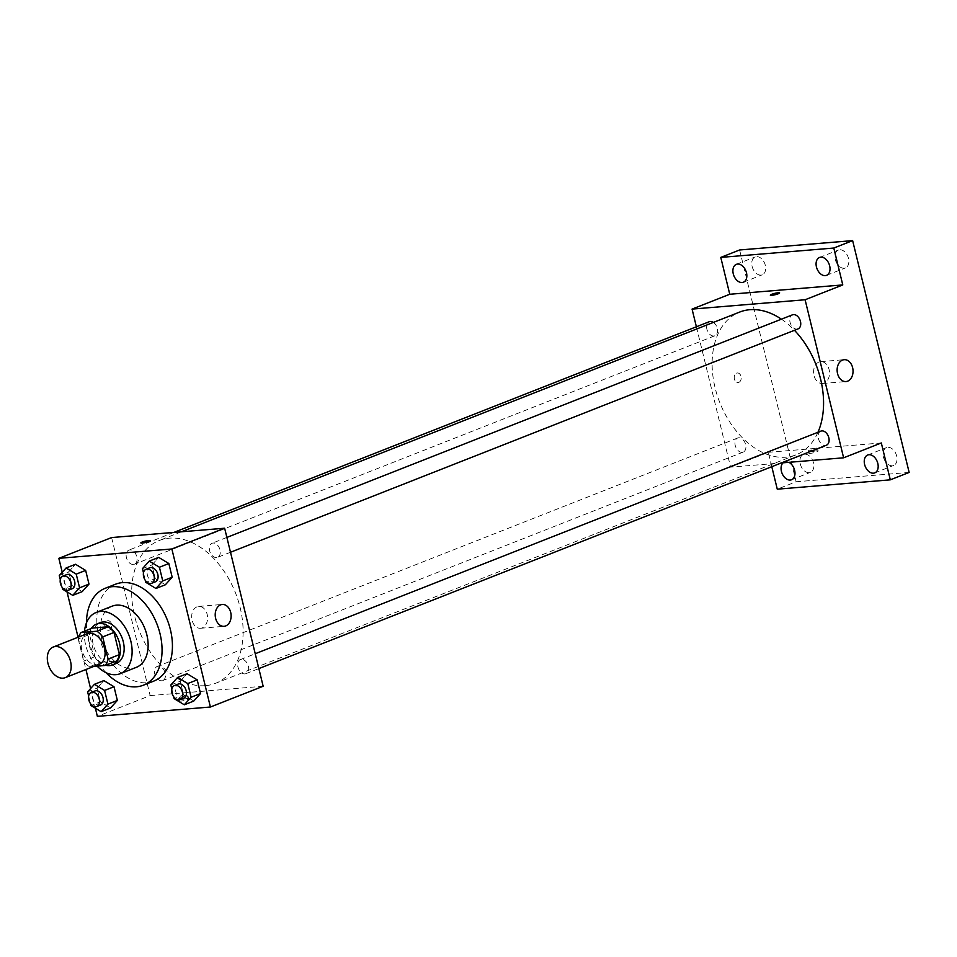 <?xml version="1.0" encoding="UTF-8"?>
<svg xmlns="http://www.w3.org/2000/svg" width="957" height="957" viewBox="0 0 957 957"><rect width="100%" height="100%" fill="white"/><g stroke="black" fill="none" stroke-linecap="round" stroke-linejoin="round"><path stroke-width="0.72" stroke-dasharray="4.79 3.59" d="M99.181 664.302A16.448 11.077 68.5 0 1 97.004 664.804A16.448 11.077 68.5 0 1 82.29 651.502A16.448 11.077 68.5 0 1 87.135 633.69M78.211 638.917L83.618 661.096A21.221 14.307 68.5 0 0 89.396 666.766L100.712 662.316A21.221 14.307 68.5 0 1 94.922 656.646L89.515 634.467L78.211 638.917A21.221 14.307 68.5 0 1 78.725 637.003M89.396 666.766L93.822 666.407M94.922 656.646L83.618 661.096M100.712 662.316L116.563 661.012M89.515 634.467A21.221 14.307 68.5 0 1 92.362 628.079M91.262 628.51A21.927 14.774 -111.5 0 0 89.396 645.796A21.927 14.774 -111.5 0 0 105.737 665.271M116.264 663.464A21.927 14.774 68.5 0 1 113.369 664.134A21.927 14.774 68.5 0 1 93.164 644.312A21.927 14.774 68.5 0 1 100.198 622.66M84.515 631.165A32.897 22.167 -111.5 0 0 85.628 644.934A32.897 22.167 -111.5 0 0 97.1 666.132M112.208 606.152A32.897 22.167 -111.5 0 0 101.645 638.63A32.897 22.167 -111.5 0 0 136.301 667.364M86.441 622.887A52.073 35.086 -111.5 0 0 88.463 639.719A52.073 35.086 -111.5 0 0 106.036 672.675M153.694 681.133A52.073 35.086 68.5 0 1 146.816 682.724A52.073 35.086 68.5 0 1 98.822 635.639A52.073 35.086 68.5 0 1 115.546 584.213M59.274 575.528L68.701 571.819L75.507 564.271L68.701 571.819L72.038 585.505L82.182 591.641L72.038 585.505L62.612 589.213M142.461 568.649L151.888 564.929L158.695 557.393L151.888 564.929L155.225 578.626L165.37 584.763L155.225 578.626L145.799 582.335M62.241 572.25L67.026 591.881M78.079 637.254L85.939 669.505M90.592 688.562L95.377 708.192M87.637 691.839L97.052 688.131L103.87 680.594L97.052 688.131L100.389 701.816L110.534 707.965L100.389 701.816L90.975 705.524M170.825 684.961L180.239 681.252L187.058 673.704L180.239 681.252L183.577 694.938L193.721 701.086L183.577 694.938L174.162 698.646M111.61 537.559L150.141 695.607L97.363 716.374M109.385 630.089A4.797 3.469 85.3 0 0 111.658 624.682A4.797 3.469 85.3 0 0 107.866 620.698A4.797 3.469 85.3 0 0 104.791 625.77A4.797 3.469 85.3 0 0 108.655 630.268A4.797 3.469 85.3 0 0 109.385 630.089A4.797 3.469 85.3 0 0 111.658 624.682A4.797 3.469 85.3 0 0 107.866 620.698A4.797 3.469 85.3 0 0 104.803 625.77A4.797 3.469 85.3 0 0 108.655 630.256A4.797 3.469 85.3 0 0 109.385 630.089M205.36 685.667A76.751 51.714 68.5 0 1 136.707 623.617A76.751 51.714 68.5 0 1 159.281 540.49A76.751 51.714 68.5 0 1 235.506 592.969A76.751 51.714 68.5 0 1 215.492 683.322A76.751 51.714 68.5 0 1 205.36 685.667M150.141 695.607L263.163 686.253M216.569 557.584A7.56 5.096 68.5 0 1 209.81 551.459A7.56 5.096 68.5 0 1 212.035 543.265A7.56 5.096 68.5 0 1 219.548 548.445A7.56 5.096 68.5 0 1 217.574 557.345A7.56 5.096 68.5 0 1 216.569 557.584M133.394 564.463A7.56 5.096 68.5 0 1 126.623 558.338A7.56 5.096 68.5 0 1 128.848 550.143A7.56 5.096 68.5 0 1 136.361 555.323A7.56 5.096 68.5 0 1 134.387 564.223A7.56 5.096 68.5 0 1 133.394 564.463M161.745 680.774A7.56 5.096 68.5 0 1 154.974 674.661A7.56 5.096 68.5 0 1 157.199 666.467A7.56 5.096 68.5 0 1 164.712 671.635A7.56 5.096 68.5 0 1 162.738 680.547A7.56 5.096 68.5 0 1 161.745 680.774M241.391 659.361A7.56 5.096 -111.5 0 0 240.386 659.588A7.56 5.096 -111.5 0 0 238.413 668.5A7.56 5.096 -111.5 0 0 245.925 673.668A7.56 5.096 -111.5 0 0 248.15 665.474A7.56 5.096 -111.5 0 0 241.391 659.361M187.333 698.526A4.797 0.706 -13.7 0 0 182.177 699.603A4.797 0.706 -13.7 0 0 179.378 700.967A4.797 0.706 -13.7 0 0 184.199 700.512A4.797 0.706 -13.7 0 0 188.696 698.694A4.797 0.706 -13.7 0 0 187.333 698.526M186.687 695.871A4.797 0.706 -13.7 0 0 181.531 696.959A4.797 0.706 -13.7 0 0 178.732 698.311A4.797 0.706 -13.7 0 0 183.553 697.856A4.797 0.706 -13.7 0 0 188.05 696.038A4.797 0.706 -13.7 0 0 186.687 695.871M150.165 540.657L150.165 540.657A4.797 0.706 166.3 0 1 147.366 542.009A4.797 0.706 166.3 0 1 142.21 543.086A4.797 0.706 166.3 0 1 140.846 542.93L140.846 542.918M202.202 627.876A10.97 7.943 -94.7 0 1 200.527 628.271A10.97 7.943 -94.7 0 1 191.711 617.995A10.97 7.943 -94.7 0 1 198.721 606.415A10.97 7.943 -94.7 0 1 207.394 615.518A10.97 7.943 -94.7 0 1 202.202 627.876M817.972 432.265A76.751 51.714 68.5 0 1 795.949 454.862A76.751 51.714 68.5 0 1 785.829 457.207A76.751 51.714 68.5 0 1 717.164 395.157A76.751 51.714 68.5 0 1 739.737 312.042M781.414 319.171A76.751 51.714 68.5 0 1 794.477 330.297M820.843 431.128A7.56 5.096 -111.5 0 0 818.869 440.041A7.56 5.096 -111.5 0 0 826.393 445.208M713.42 322.401A7.56 5.096 68.5 0 1 717.511 329.663A7.56 5.096 68.5 0 1 714.843 335.775A7.56 5.096 68.5 0 1 713.85 336.003A7.56 5.096 68.5 0 1 707.079 329.89A7.56 5.096 68.5 0 1 709.304 321.696M742.201 452.326A7.56 5.096 68.5 0 1 735.431 446.201A7.56 5.096 68.5 0 1 737.656 438.007A7.56 5.096 68.5 0 1 745.168 443.187A7.56 5.096 68.5 0 1 743.206 452.087A7.56 5.096 68.5 0 1 742.201 452.326M798.03 328.897A7.56 5.096 68.5 0 1 797.037 329.124A7.56 5.096 68.5 0 1 790.267 323.011A7.56 5.096 68.5 0 1 792.492 314.817M696.385 326.78L730.598 467.148L781.307 462.949M739.617 249.98L796.128 481.766L777.275 489.183M730.598 467.148L768.292 452.314L771.797 466.693M738.84 382.345A4.797 3.469 85.3 0 0 741.113 376.95A4.797 3.469 85.3 0 0 737.321 372.967A4.797 3.469 85.3 0 0 734.258 378.027A4.797 3.469 85.3 0 0 738.11 382.525A4.797 3.469 85.3 0 0 738.84 382.345A4.797 3.469 85.3 0 0 741.125 376.938A4.797 3.469 85.3 0 0 737.321 372.955A4.797 3.469 85.3 0 0 734.258 378.027A4.797 3.469 85.3 0 0 738.122 382.525A4.797 3.469 85.3 0 0 738.84 382.345M768.292 452.314L881.313 442.959M816.788 450.795A4.797 0.706 -13.7 0 0 811.632 451.871A4.797 0.706 -13.7 0 0 808.832 453.223A4.797 0.706 -13.7 0 0 813.665 452.769A4.797 0.706 -13.7 0 0 818.151 450.95A4.797 0.706 -13.7 0 0 816.788 450.795M816.142 448.139A4.797 0.706 -13.7 0 0 810.986 449.216A4.797 0.706 -13.7 0 0 808.187 450.568A4.797 0.706 -13.7 0 0 813.019 450.113A4.797 0.706 -13.7 0 0 817.505 448.295A4.797 0.706 -13.7 0 0 816.142 448.139M779.632 292.914L779.632 292.914A4.797 0.706 166.3 0 1 776.833 294.278A4.797 0.706 166.3 0 1 771.665 295.354A4.797 0.706 166.3 0 1 770.313 295.187L770.313 295.187M824.121 383.099A10.97 7.943 -94.7 0 1 822.458 383.494A10.97 7.943 -94.7 0 1 813.641 373.218A10.97 7.943 -94.7 0 1 820.651 361.638A10.97 7.943 -94.7 0 1 829.324 370.742A10.97 7.943 -94.7 0 1 824.121 383.099M783.077 462.805A9.606 6.472 68.5 0 1 784.513 461.896A9.606 6.472 68.5 0 1 788.939 462.327M796.128 481.766L909.15 472.423M835.294 259.526A9.606 6.472 -111.5 0 0 845.414 267.924A9.606 6.472 -111.5 0 0 848.5 258.438A9.606 6.472 -111.5 0 0 838.38 250.052A9.606 6.472 -111.5 0 0 835.294 259.526M883.455 457.087A9.606 6.472 -111.5 0 0 893.575 465.473A9.606 6.472 -111.5 0 0 896.661 455.987A9.606 6.472 -111.5 0 0 886.541 447.601A9.606 6.472 -111.5 0 0 883.455 457.087M800.267 463.966A9.606 6.472 -111.5 0 0 810.388 472.351A9.606 6.472 -111.5 0 0 813.474 462.865A9.606 6.472 -111.5 0 0 803.354 454.479A9.606 6.472 -111.5 0 0 800.267 463.966M752.106 266.405A9.606 6.472 -111.5 0 0 762.227 274.803A9.606 6.472 -111.5 0 0 765.313 265.316A9.606 6.472 -111.5 0 0 755.193 256.931A9.606 6.472 -111.5 0 0 752.106 266.405M171.841 689.148L173.695 696.768M183.732 698.143A7.56 5.096 68.5 0 1 182.739 698.371A7.56 5.096 68.5 0 1 175.968 692.258A7.56 5.096 68.5 0 1 178.193 684.064M180.239 681.252L183.577 694.938M143.49 572.824L145.344 580.444M155.381 581.82A7.56 5.096 68.5 0 1 154.388 582.059A7.56 5.096 68.5 0 1 147.617 575.935A7.56 5.096 68.5 0 1 149.842 567.752M151.888 564.929L155.225 578.626M88.654 696.026L90.508 703.646M100.545 705.022A7.56 5.096 68.5 0 1 99.552 705.249A7.56 5.096 68.5 0 1 92.781 699.136A7.56 5.096 68.5 0 1 95.006 690.942M97.052 688.131L100.389 701.816M60.303 579.703L62.157 587.323M72.194 588.711A7.56 5.096 68.5 0 1 71.201 588.938A7.56 5.096 68.5 0 1 64.43 582.825A7.56 5.096 68.5 0 1 66.655 574.631M68.701 571.819L72.038 585.505M178.732 698.311L179.378 700.967M188.05 696.038L188.696 698.694M200.527 628.271L224.07 626.321M198.721 606.415L222.263 604.465M181.399 531.793L159.281 540.49M795.949 454.862L215.492 683.322M245.925 673.668L258.857 668.584M240.386 659.588L255.232 653.739M173.923 532.403L128.848 550.143M714.843 335.775L134.387 564.223M737.656 438.007L157.199 666.467M743.206 452.087L162.738 680.547M226.881 537.427L212.035 543.265M230.493 552.261L217.574 557.345M808.187 450.568L808.832 453.223M817.505 448.295L818.151 450.95M822.458 383.494L845.988 381.544M820.651 361.638L844.182 359.688M743.386 282.219L762.227 274.803M736.352 264.347L755.193 256.931M791.547 479.768L810.388 472.351M784.513 461.896L803.354 454.479M874.734 472.89L893.575 465.473M867.688 455.018L886.541 447.601M826.573 275.341L845.414 267.924M819.539 257.469L838.38 250.052"/><path stroke-width="1.44" d="M63.09 678.154A16.448 11.077 68.5 0 1 48.376 664.852A16.448 11.077 68.5 0 1 53.209 647.04A16.448 11.077 68.5 0 1 69.55 658.284A16.448 11.077 68.5 0 1 65.255 677.652A16.448 11.077 68.5 0 1 63.09 678.154M53.209 647.04L87.135 633.69A16.448 11.077 68.5 0 1 103.464 644.934A16.448 11.077 68.5 0 1 99.181 664.302L65.255 677.652M81.058 632.529L92.362 628.079L108.225 626.763A21.221 14.307 68.5 0 1 114.003 632.445L119.41 654.624L108.105 659.074L102.698 636.895A21.221 14.307 68.5 0 0 96.908 631.213L81.058 632.529A21.221 14.307 68.5 0 0 78.725 637.003M93.822 666.407L105.258 665.462A21.221 14.307 68.5 0 0 108.105 659.074M119.41 654.624A21.221 14.307 68.5 0 1 116.563 661.012L105.258 665.462M105.737 665.271A21.927 14.774 -111.5 0 0 112.495 664.948A21.927 14.774 -111.5 0 0 118.213 639.132A21.927 14.774 -111.5 0 0 96.43 624.143A21.927 14.774 -111.5 0 0 91.262 628.51M96.43 624.143L100.198 622.66A21.927 14.774 68.5 0 1 121.982 637.649A21.927 14.774 68.5 0 1 116.264 663.464L112.495 664.948M114.003 632.445L102.698 636.895M108.225 626.763L96.908 631.213M97.1 666.132A32.897 22.167 -111.5 0 0 120.283 673.668A32.897 22.167 -111.5 0 0 128.86 634.946A32.897 22.167 -111.5 0 0 96.19 612.456A32.897 22.167 -111.5 0 0 84.515 631.165M120.283 673.668L136.301 667.364A32.897 22.167 -111.5 0 0 144.878 628.641A32.897 22.167 -111.5 0 0 112.208 606.152L96.19 612.456M106.036 672.675A52.073 35.086 -111.5 0 0 143.323 685.212A52.073 35.086 -111.5 0 0 156.9 623.904A52.073 35.086 -111.5 0 0 105.174 588.292A52.073 35.086 -111.5 0 0 86.441 622.887M105.174 588.292L115.546 584.213A52.073 35.086 68.5 0 1 167.272 619.825A52.073 35.086 68.5 0 1 153.694 681.133L143.323 685.212M62.157 587.323L62.612 589.213L72.756 595.35L82.182 591.641L88.989 584.105L85.651 570.408L75.507 564.271L66.093 567.98L59.274 575.528L60.303 579.703M145.344 580.444L145.799 582.335L155.943 588.471L165.37 584.763L172.176 577.215L168.839 563.529L158.695 557.393L149.268 561.101L142.461 568.649L143.49 572.824M95.377 708.192L97.363 716.374L210.396 707.02L171.865 548.983L58.844 558.326L62.241 572.25M67.026 591.881L78.079 637.254M85.939 669.505L90.592 688.562M90.508 703.646L90.975 705.524L101.119 711.673L110.534 707.965L117.352 700.416L114.015 686.731L103.87 680.594L94.444 684.303L87.637 691.839L88.654 696.026M173.695 696.768L174.162 698.646L184.306 704.795L193.721 701.086L200.539 693.538L197.202 679.853L187.058 673.704L177.631 677.412L170.825 684.961L171.841 689.148M210.396 707.02L263.163 686.253L224.632 528.216L111.61 537.559L58.844 558.326M224.632 528.216L171.865 548.983M225.732 625.926A10.97 7.943 -94.7 0 1 224.07 626.321A10.97 7.943 -94.7 0 1 215.253 616.045A10.97 7.943 -94.7 0 1 222.263 604.465A10.97 7.943 -94.7 0 1 230.936 613.569A10.97 7.943 -94.7 0 1 225.732 625.926M142.21 543.086A4.797 0.706 166.3 0 1 140.846 542.918A4.797 0.706 166.3 0 1 145.344 541.1A4.797 0.706 166.3 0 1 150.165 540.657A4.797 0.706 166.3 0 1 147.366 542.009A4.797 0.706 166.3 0 1 142.21 543.086M140.846 542.93A4.797 0.706 166.3 0 1 145.344 541.112A4.797 0.706 166.3 0 1 150.165 540.657M181.399 531.793L739.737 312.042A76.751 51.714 68.5 0 1 781.414 319.171M794.477 330.297A76.751 51.714 68.5 0 1 817.972 432.265M258.857 668.584L826.393 445.208A7.56 5.096 -111.5 0 0 828.618 437.014A7.56 5.096 -111.5 0 0 821.848 430.901A7.56 5.096 -111.5 0 0 820.843 431.128L255.232 653.739M173.923 532.403L709.304 321.696A7.56 5.096 68.5 0 1 713.42 322.401M226.881 537.427L792.492 314.817A7.56 5.096 68.5 0 1 800.004 319.985A7.56 5.096 68.5 0 1 798.03 328.897L230.493 552.261M781.307 462.949L843.619 457.805L805.1 299.756L692.067 309.099L696.385 326.78M771.797 466.693L777.275 489.183L890.309 479.84L909.15 472.423L852.639 240.626L739.617 249.98L720.777 257.397L729.76 294.266L692.067 309.099M890.309 479.84L881.313 442.959L843.619 457.805M852.639 240.626L833.798 248.042L720.777 257.397M805.1 299.756L842.782 284.923L833.798 248.042M847.663 381.161A10.97 7.943 -94.7 0 1 845.988 381.544A10.97 7.943 -94.7 0 1 837.172 371.268A10.97 7.943 -94.7 0 1 844.182 359.688A10.97 7.943 -94.7 0 1 852.854 368.804A10.97 7.943 -94.7 0 1 847.663 381.161M842.782 284.923L729.76 294.266M771.665 295.342A4.797 0.706 166.3 0 1 770.313 295.187A4.797 0.706 166.3 0 1 774.799 293.356A4.797 0.706 166.3 0 1 779.632 292.914A4.797 0.706 166.3 0 1 776.833 294.266A4.797 0.706 166.3 0 1 771.665 295.342M770.313 295.187A4.797 0.706 166.3 0 1 774.799 293.368A4.797 0.706 166.3 0 1 779.632 292.914M746.472 272.733A9.606 6.472 68.5 0 1 743.386 282.219A9.606 6.472 68.5 0 1 733.84 275.652A9.606 6.472 68.5 0 1 736.352 264.347A9.606 6.472 68.5 0 1 746.472 272.733M829.659 265.855A9.606 6.472 68.5 0 1 826.573 275.341A9.606 6.472 68.5 0 1 817.027 268.773A9.606 6.472 68.5 0 1 819.539 257.469A9.606 6.472 68.5 0 1 829.659 265.855M788.939 462.327A9.606 6.472 68.5 0 1 794.621 470.282A9.606 6.472 68.5 0 1 791.547 479.768A9.606 6.472 68.5 0 1 782.515 474.337A9.606 6.472 68.5 0 1 783.077 462.805M877.808 463.403A9.606 6.472 68.5 0 1 874.734 472.89A9.606 6.472 68.5 0 1 865.188 466.322A9.606 6.472 68.5 0 1 867.688 455.018A9.606 6.472 68.5 0 1 877.808 463.403M184.306 704.795L191.113 697.246L187.775 683.561L177.631 677.412M174.425 685.547L178.193 684.064A7.56 5.096 68.5 0 1 185.706 689.243A7.56 5.096 68.5 0 1 183.732 698.143L179.964 699.627A7.56 5.096 68.5 0 1 178.971 699.854A7.56 5.096 68.5 0 1 172.2 693.741A7.56 5.096 68.5 0 1 174.425 685.547A7.56 5.096 68.5 0 1 181.938 690.727A7.56 5.096 68.5 0 1 179.964 699.627M193.721 701.086L200.539 693.538L191.113 697.246M200.539 693.538L197.202 679.853L187.775 683.561M197.202 679.853L187.058 673.704M155.943 588.471L162.75 580.923L159.424 567.238L149.268 561.101M146.074 569.236L149.842 567.752A7.56 5.096 68.5 0 1 157.355 572.92A7.56 5.096 68.5 0 1 155.381 581.82L151.613 583.303A7.56 5.096 68.5 0 1 150.608 583.543A7.56 5.096 68.5 0 1 143.849 577.418A7.56 5.096 68.5 0 1 146.074 569.236A7.56 5.096 68.5 0 1 153.587 574.403A7.56 5.096 68.5 0 1 151.613 583.303M165.37 584.763L172.176 577.215L162.75 580.923M172.176 577.215L168.839 563.529L159.424 567.238M168.839 563.529L158.695 557.393M101.119 711.673L107.926 704.125L104.588 690.44L94.444 684.303M91.238 692.425L95.006 690.942A7.56 5.096 68.5 0 1 102.519 696.122A7.56 5.096 68.5 0 1 100.545 705.022L96.777 706.505A7.56 5.096 68.5 0 1 95.784 706.733A7.56 5.096 68.5 0 1 89.013 700.62A7.56 5.096 68.5 0 1 91.238 692.425A7.56 5.096 68.5 0 1 98.75 697.605A7.56 5.096 68.5 0 1 96.777 706.505M110.534 707.965L117.352 700.416L107.926 704.125M117.352 700.416L114.015 686.731L104.588 690.44M114.015 686.731L103.87 680.594M72.756 595.35L79.575 587.813L76.237 574.116L66.093 567.98M62.887 576.114L66.655 574.631A7.56 5.096 68.5 0 1 74.168 579.798A7.56 5.096 68.5 0 1 72.194 588.711L68.425 590.194A7.56 5.096 68.5 0 1 67.433 590.421A7.56 5.096 68.5 0 1 60.662 584.308A7.56 5.096 68.5 0 1 62.887 576.114A7.56 5.096 68.5 0 1 70.399 581.282A7.56 5.096 68.5 0 1 68.425 590.194M82.182 591.641L88.989 584.105L79.575 587.813M88.989 584.105L85.651 570.408L76.237 574.116M85.651 570.408L75.507 564.271"/></g></svg>
